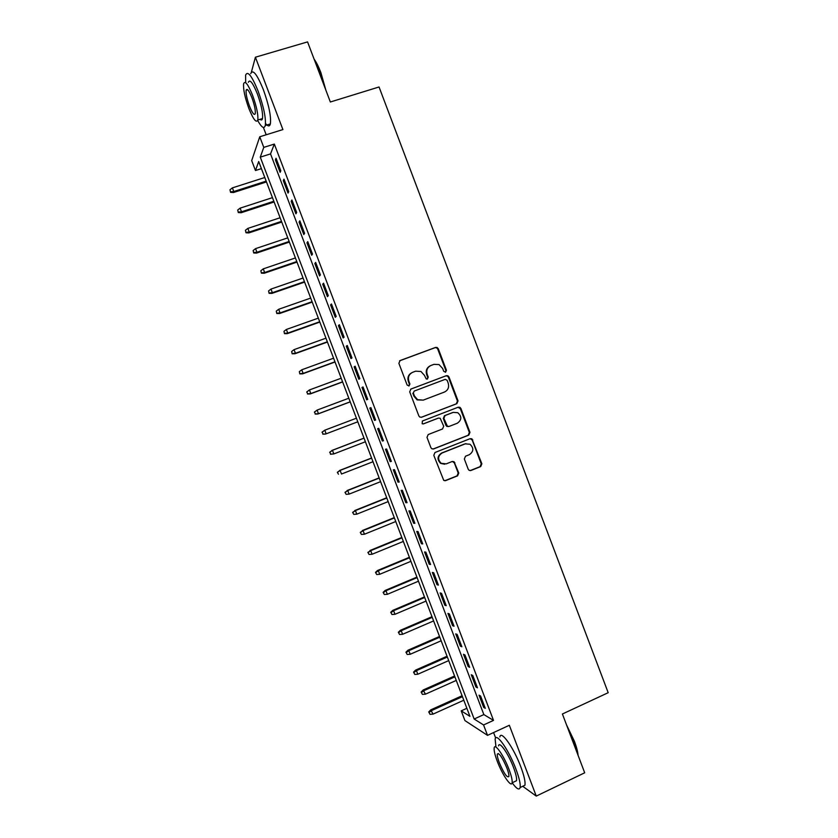 <?xml version="1.0" encoding="UTF-8"?>
<svg xmlns="http://www.w3.org/2000/svg" width="838" height="838" viewBox="0 0 838 838"><rect width="100%" height="100%" fill="white"/><g stroke="black" fill="none" stroke-linecap="round" stroke-linejoin="round"><path stroke-width="1.26" d="M445.607 372.198L446.434 370.26L438.274 348.723L437.08 347.466L435.551 347.424L400.093 360.55L398.878 363.325L407.132 385.051L409.059 385.951L409.897 384.003L408.839 381.196C407.718 377.09 408.996 374.115 412.684 372.292L415.648 371.182L420.959 371.485L424.426 375.34L426.238 378.975L427.401 379.048L428.239 377.1L427.181 374.303C426.06 370.218 427.338 367.264 430.994 365.452L433.927 364.352L439.028 364.572L442.642 368.5L443.7 371.286L445.607 372.198M445.366 372.261L445.868 370.511L437.719 349.006L436.535 347.76L435.006 347.707L399.59 360.822M408.86 386.014L409.394 384.223L408.336 381.426L408.839 381.196M427.191 379.111L427.705 377.341L426.647 374.544L427.181 374.303M468.222 469.238L469.081 470.307L470.935 470.485L480.708 466.567L481.871 463.781L471.888 438.808L470.128 438.672L434.995 452.499L433.801 455.317L443.742 480.394L445.669 480.614L457.6 475.827L458.784 473.02L454.028 461.696L452.174 461.508L446.256 463.854L441.186 463.32C437.467 459.434 437.782 455.987 442.118 452.97L465.247 443.857L469.992 444.245C473.941 448.058 473.732 451.535 469.353 454.688L465.519 456.207L464.346 459.004L468.222 469.238M483.557 724.964L487.517 735.366L464.933 720.586L461.225 710.854L469.929 716.343L258.701 161.514L255.464 170.523L251.693 160.603L259.749 136.783L263.781 147.383L260.272 157.135L474.151 719.014L483.557 724.964L493.519 720.387L274.33 144.073L263.781 147.383M259.749 136.783L282.909 129.576L255.401 57.214L307.567 41.9L330.35 101.995L379.048 86.984L608.189 692.701L562.403 713.997L584.694 772.793L536.257 796.1L509.336 725.279L487.517 735.366M456.867 403.665L458.04 400.889L448.979 376.995L447.88 375.78L446.266 375.707L410.913 389.052L409.709 391.838L418.853 415.941L419.796 417.062L421.608 417.219L456.867 403.665L456.281 403.843L457.454 401.077L448.414 377.226L447.314 376.021L445.701 375.937L410.651 389.167M460.91 408.483L469.961 432.345L468.788 435.132L433.644 448.927L431.769 448.739L430.9 447.67L426.992 437.363L428.187 434.555L442.527 428.983L443.711 426.186L440.17 418.246L438.4 418.099L423.452 423.871L422.174 423.756L422.373 421.022L458.208 407.205L459.894 407.31L460.91 408.483L460.324 408.661L469.353 432.481L469.961 432.345M522.734 786.285L536.257 796.1M255.401 57.214L251.41 72.11M280.803 170.795L276.048 158.288L275.398 159.869L280.133 172.324L280.803 170.795M288.733 191.651L283.977 179.143L283.296 180.631L288.031 193.075L288.733 191.651M296.662 212.475L291.907 199.978L291.184 201.382L295.919 213.816L296.662 212.475M304.582 233.299L299.826 220.813L299.072 222.112L303.806 234.546L304.582 233.299M312.49 254.103L307.745 241.627L306.959 242.831L311.684 255.255L312.49 254.103M320.399 274.895L315.654 262.42L314.837 263.53L319.561 275.943L320.399 274.895M328.307 295.678L323.562 283.213L322.703 284.218L327.428 296.631L328.307 295.678M336.206 316.439L331.46 303.985L330.57 304.896L335.284 317.298L336.206 316.439M344.093 337.19L339.359 324.735L338.426 325.563L343.14 337.955L344.093 337.19M351.981 357.92L347.257 345.486L346.283 346.209L350.996 358.591L351.981 357.92M359.869 378.65L355.134 366.216L354.139 366.845L358.842 379.226L359.869 378.65M367.746 399.349L363.022 386.926L361.985 387.47L366.688 399.831L367.746 399.349M375.613 420.048L370.899 407.635L369.82 408.075L374.523 420.435L375.613 420.048M383.479 440.725L378.766 428.323L377.655 428.668L382.348 441.018L383.479 440.725M391.346 461.392L386.632 449L385.48 449.252L390.173 461.591L391.346 461.392M399.202 482.049L394.489 469.657L393.305 469.814L397.998 482.154L399.202 482.049M407.048 502.685L402.345 490.303L401.13 490.377L405.812 502.695L407.048 502.685M414.894 523.31L410.191 510.939L408.934 510.908L413.626 523.226L414.894 523.31M422.74 543.925L418.036 531.554L416.748 531.439L421.43 543.747L422.74 543.925M430.575 564.519L425.872 552.169L424.552 551.949L429.234 564.246L430.575 564.519M438.4 585.102L433.707 572.752L432.345 572.448L437.027 584.735L438.4 585.102M446.225 605.675L441.532 593.335L440.139 592.937L444.81 605.214L446.225 605.675M454.049 626.227L449.357 613.898L447.932 613.406L452.593 625.682L454.049 626.227M461.864 646.768L457.171 634.45L455.715 633.863L460.376 646.129L461.864 646.768M469.668 667.299L464.985 654.991L463.487 654.31L468.149 666.566L469.668 667.299M477.471 687.82L472.789 675.512L471.26 674.737L475.921 686.992L477.471 687.82M274.33 144.073L270.538 153.899L483.851 714.584L493.519 720.387M479.022 695.152L483.683 707.398L485.275 708.32L480.593 696.022L479.022 695.152M493.582 732.559L495.656 738.016M466.86 708.299L461.225 710.854M261.414 168.627L255.464 170.523M263.394 127.449L266.18 134.782M270.538 153.899L260.272 157.135M483.851 714.584L474.151 719.014M275.398 159.869L276.509 159.513M283.296 180.631L284.407 180.275M291.184 201.382L292.294 201.015M299.072 222.112L300.182 221.745M306.959 242.831L308.059 242.454M314.837 263.53L315.936 263.153M322.703 284.218L323.803 283.841M330.57 304.896L331.67 304.508M338.426 325.563L339.526 325.175M346.283 346.209L347.382 345.811M354.139 366.845L355.228 366.447M361.985 387.47L363.074 387.062M374.523 420.435L375.602 420.027M369.82 408.075L370.909 407.666M382.348 441.018L383.437 440.599M390.173 461.591L391.262 461.172M397.998 482.154L399.077 481.724M405.812 502.695L406.891 502.266M413.626 523.226L414.695 522.786M421.43 543.747L422.499 543.307M429.234 564.246L430.303 563.806M437.027 584.735L438.096 584.285M444.81 605.214L445.879 604.764M452.593 625.682L453.662 625.221M460.376 646.129L461.434 645.658M468.149 666.566L469.207 666.095M475.921 686.992L476.979 686.511M483.683 707.398L484.741 706.916M430.229 365.787C426.741 367.662 425.547 370.585 426.647 374.544M411.908 372.648C408.42 374.544 407.226 377.467 408.336 381.426M421.221 417.324L456.281 403.843M447.104 380.253L445.198 379.352L414.171 391.084L413.333 393.043L414.454 395.997L417.617 399.684L423.253 400.124L444.433 392.058C448.068 390.225 449.325 387.271 448.215 383.196L447.104 380.253M414.171 391.084L413.333 393.043M423.253 400.124L417.104 399.883L413.941 396.196L412.82 393.242M432.995 449.074L468.18 435.257L469.353 432.481M438.19 418.162L423.075 423.965M457.318 423.232C461.78 420.006 461.927 416.496 457.778 412.694L453.201 412.39L445.062 415.533L443.868 418.319L447.408 426.249L449.178 426.395L457.318 423.232M448.602 426.542L446.832 426.395L445.879 425.275L443.312 418.476L444.486 415.7L452.625 412.558M460.324 408.661L458.03 407.278M465.928 443.637L465.247 443.857M444.674 464.221L440.631 463.393C436.912 459.517 437.227 456.071 441.563 453.065L464.64 443.962M444.789 480.75L457.014 475.879L458.197 473.072L454.311 462.838L452.352 461.445M470.076 470.631L480.08 466.64L481.242 463.854L472.213 440.055L470.17 438.651M229.979 189.765L230.586 192.352L229.979 189.765L232.388 187.88L233.781 191.525L233.467 192.531L266.474 181.93M230.754 191.787L233.781 191.525L266.17 181.134M232.388 187.88L264.798 177.509M233.467 192.531L230.586 192.352M314.061 59.037C316.366 62.232 318.629 66.736 320.86 72.55L325.877 90.2M324.861 87.508L320.357 72.497L314.585 60.42M257.664 120.473C261.613 127.523 264.148 129.199 265.269 125.501C266.117 118.294 263.74 106.866 258.156 91.227C251.84 75.776 247.66 70.413 245.607 75.158L245.66 82.679M265.52 123.448C267.992 126.548 269.616 126.716 270.37 123.93C271.271 116.712 268.935 105.284 263.362 89.656C257.046 74.226 252.835 68.884 250.719 73.639M248.341 82.313C249.818 78.908 252.825 82.763 257.371 93.877C261.383 105.117 263.09 113.34 262.493 118.556C262.105 120.148 261.288 120.4 260.063 119.3M252.594 95.323C248.048 84.198 245.063 80.322 243.628 83.716C243.104 89.069 244.843 97.302 248.844 108.406C253.327 119.467 256.313 123.322 257.8 120.002C258.355 114.796 256.617 106.562 252.594 95.323M249.494 106.143C252.385 113.277 254.312 115.77 255.265 113.612C255.611 110.239 254.501 104.939 251.903 97.711C248.991 90.546 247.063 88.053 246.131 90.232C245.785 93.667 246.906 98.968 249.494 106.143M566.53 724.87L574.386 741.242C576.534 746.941 577.759 751.655 578.094 755.363M577.612 754.095L574.051 741.64L567.556 727.583M512.165 782.776C516.564 788.883 519.214 790.475 520.126 787.531C520.66 784.2 519.267 778.062 515.936 769.116C508.792 749.895 496.065 731.888 495.143 739.147L495.97 747.077M522.451 786.421L524.934 785.237C525.51 781.896 524.127 775.747 520.807 766.812C513.684 747.611 500.862 729.668 499.867 736.958M498.547 745.872C499.239 740.635 508.415 753.687 513.516 767.44C515.915 773.872 516.92 778.303 516.533 780.702L514.773 781.54M509.054 769.546C503.942 755.782 494.829 742.688 494.179 747.905C493.823 750.345 494.839 754.766 497.238 761.176C502.172 774.522 511.348 788.034 512.112 782.807C512.468 780.408 511.452 775.988 509.054 769.546M499.28 762.632C503.837 773.285 507.032 777.926 508.865 776.564C509.095 775.014 508.446 772.165 506.896 768.017C502.276 757.28 499.081 752.629 497.311 754.074C497.081 755.646 497.741 758.495 499.28 762.632M237.709 210.024L238.296 212.569L237.709 210.024L240.118 208.149L241.512 211.794L241.166 212.726L274.11 201.989M238.484 212.045L241.512 211.794L273.837 201.256M240.118 208.149L272.455 197.642M241.166 212.726L238.296 212.569M245.429 230.272L246.005 232.786L245.429 230.272L247.839 228.397L249.232 232.042L248.865 232.912L281.746 222.039M246.204 232.294L249.232 232.042L281.495 221.368M247.839 228.397L280.112 217.754M248.865 232.912L246.005 232.786M253.149 250.51L253.705 252.982L253.149 250.51L255.559 248.635L256.941 252.28L256.554 253.086L289.372 242.077M253.914 252.531L256.941 252.28L289.141 241.47M255.559 248.635L287.769 237.856M256.554 253.086L253.705 252.982M260.859 270.737L261.404 273.167L260.859 270.737L263.268 268.862L264.651 272.507L264.242 273.251L296.998 262.095M261.634 272.759L264.651 272.507L296.788 261.561M263.268 268.862L295.416 257.947M264.242 273.251L261.404 273.167M268.569 290.943L269.092 293.342L268.569 290.943L270.978 289.079L272.36 292.713L271.921 293.394L304.613 282.102M269.333 292.965L272.36 292.713L304.435 281.641M270.978 289.079L303.063 278.027M271.921 293.394L269.092 293.342M276.268 311.139L276.781 313.496L276.268 311.139L278.677 309.274L280.06 312.909L279.599 313.527L312.228 302.099M277.032 313.161L280.06 312.909L312.071 301.701M278.677 309.274L310.699 298.087M279.599 313.527L276.781 313.496M283.967 331.324L284.47 333.65L283.967 331.324L286.376 329.46L287.759 333.095L287.266 333.65L319.833 322.075M284.731 333.335L287.759 333.095L319.707 321.75M286.376 329.46L318.335 318.136M287.266 333.65L284.47 333.65M291.655 351.489L292.148 353.783L291.655 351.489L294.065 349.635L295.447 353.269L294.934 353.751L327.428 342.051M292.42 353.51L295.447 353.269L327.333 341.789M294.065 349.635L325.961 338.175M294.934 353.751L292.148 353.783M299.344 371.653L299.815 373.895L299.344 371.653L301.753 369.799L303.136 373.423L302.602 373.853L335.032 362.006M300.109 373.664L303.136 373.423L334.959 361.807M301.753 369.799L333.587 358.203M302.602 373.853L299.815 373.895M306.718 391.995L307.787 393.808L306.718 391.995L309.432 389.942L310.814 393.567L310.259 393.933L342.627 381.95M307.787 393.808L310.814 393.567L342.574 381.814M307.022 391.796L309.432 389.942L341.202 378.221M310.259 393.933L307.483 394.007M314.376 412.087L315.465 413.941L314.376 412.087L317.11 410.086L318.492 413.7L317.906 413.993L350.211 401.873M315.465 413.941L318.492 413.7L350.19 401.811M314.7 411.919L317.11 410.086L348.818 398.218M317.906 413.993L315.14 414.098M322.033 432.167L323.133 434.053L322.033 432.167L324.788 430.198L326.16 433.822L357.795 421.797M323.133 434.053L325.553 434.053L322.798 434.178M322.368 432.041L324.788 430.198L356.422 418.204M329.69 452.237L330.801 454.154L329.69 452.237L332.445 450.31L333.828 453.924L365.399 441.773M330.801 454.154L333.828 453.924L330.455 454.248M330.036 452.143L332.445 450.31L364.027 438.18M331.817 450.488L364.006 438.117M337.337 472.297L338.468 474.245L337.337 472.297L340.113 470.401L341.485 474.025L372.994 461.728M337.693 472.234L340.113 470.401L371.632 458.135M339.453 470.516L371.58 458.009M344.984 492.335L346.115 494.326L344.984 492.335L347.77 490.492L349.142 494.106L380.588 481.672M345.35 492.315L347.77 490.492L379.216 478.089M347.089 490.534L379.153 477.89M349.142 494.106L346.115 494.326M352.62 512.364L353.772 514.385L352.62 512.364L355.417 510.562L356.799 514.165L388.172 501.606M353.008 512.385L355.417 510.562L386.81 498.023M354.715 510.541L386.716 497.762M356.799 514.165L353.772 514.385M360.256 532.381L361.419 534.435L360.256 532.381L363.064 530.611L364.446 534.225L395.756 521.529M360.654 532.434L363.064 530.611L394.394 517.936M362.341 530.527L394.269 517.622M364.446 534.225L361.419 534.435M367.882 552.389L369.055 554.473L367.882 552.389L370.71 550.66L372.082 554.264L403.34 541.432M368.291 552.472L370.71 550.66L401.978 537.849M369.956 550.514L401.821 537.462M372.082 554.264L369.055 554.473M375.508 572.375L376.691 574.501L375.508 572.375L377.571 570.479L378.347 570.688L379.719 574.292L410.913 561.324M375.927 572.501L378.347 570.688L409.552 557.752M377.571 570.479L409.373 557.291M379.719 574.292L376.691 574.501M383.123 592.351L384.328 594.509L383.123 592.351L385.176 590.434L385.983 590.706L387.355 594.31L418.476 581.205M383.563 592.508L385.983 590.706L417.115 577.633M385.176 590.434L416.915 577.11M387.355 594.31L384.328 594.509M390.738 612.316L391.954 614.505L390.738 612.316L392.781 610.368L393.609 610.703L394.981 614.306L426.039 601.076M391.189 612.515L393.609 610.703L424.677 597.504M392.781 610.368L424.457 596.918M394.981 614.306L391.954 614.505M398.343 632.271L399.569 634.492L398.343 632.271L400.375 630.302L401.224 630.7L402.596 634.293L433.602 620.927M398.815 632.501L401.224 630.7L432.24 617.355M400.375 630.302L431.989 616.705M402.596 634.293L399.569 634.492M405.948 652.205L407.184 654.468L405.948 652.205L407.97 650.215L408.839 650.676L410.211 654.269L441.155 640.777M406.43 652.467L408.839 650.676L439.793 637.205M407.97 650.215L439.521 636.482M410.211 654.269L407.184 654.468M413.543 672.139L414.8 674.433L413.543 672.139L415.564 670.117L416.455 670.641L417.827 674.234L448.707 660.606M414.035 672.432L416.455 670.641L447.345 657.034M415.564 670.117L447.052 656.248M417.827 674.234L414.8 674.433M421.137 692.052L422.404 694.377L421.137 692.052L423.148 689.999L425.432 694.178L456.249 680.425M421.64 692.377L424.059 690.596L454.887 676.853M423.148 689.999L454.573 676.004M425.432 694.178L422.404 694.377M428.731 711.944L430.009 714.311L428.731 711.944L430.722 709.88L433.036 714.123L463.791 700.222M429.245 712.321L431.664 710.53L462.429 696.661M430.722 709.88L462.084 695.75M433.036 714.123L430.009 714.311M445.868 370.511L446.434 370.26M427.705 377.341L428.239 377.1M435.006 347.707L435.551 347.424M437.719 349.006L438.274 348.723M445.701 375.937L446.266 375.707M448.414 377.226L448.979 376.995M457.454 401.077L458.04 400.889M468.18 435.257L468.788 435.132M433.099 449.032L433.644 448.927M437.845 418.256L438.4 418.099M444.486 415.7L445.062 415.533M443.312 418.476L443.868 418.319M445.879 425.275L446.455 425.128M441.563 453.065L442.118 452.97M454.311 462.838L454.898 462.765M458.197 473.072L458.784 473.02M457.014 475.879L457.6 475.827M445.104 480.656L445.669 480.614M472.213 440.055L472.831 439.929M481.242 463.854L481.871 463.781M480.08 466.64L480.708 466.567M470.317 470.547L470.935 470.485M436.535 347.76L437.08 347.466M447.314 376.021L447.88 375.78M446.832 426.395L447.408 426.249M459.297 407.488L459.894 407.31M440.631 463.393L441.186 463.32M453.452 461.769L454.028 461.696M471.27 438.934L471.888 438.808M247.681 89.771L246.131 90.232M262.493 118.556L257.8 120.002M265.269 125.501L270.37 123.93M498.432 753.551L497.311 754.074M516.533 780.702L512.112 782.807M520.126 787.531L524.934 785.237"/></g></svg>
